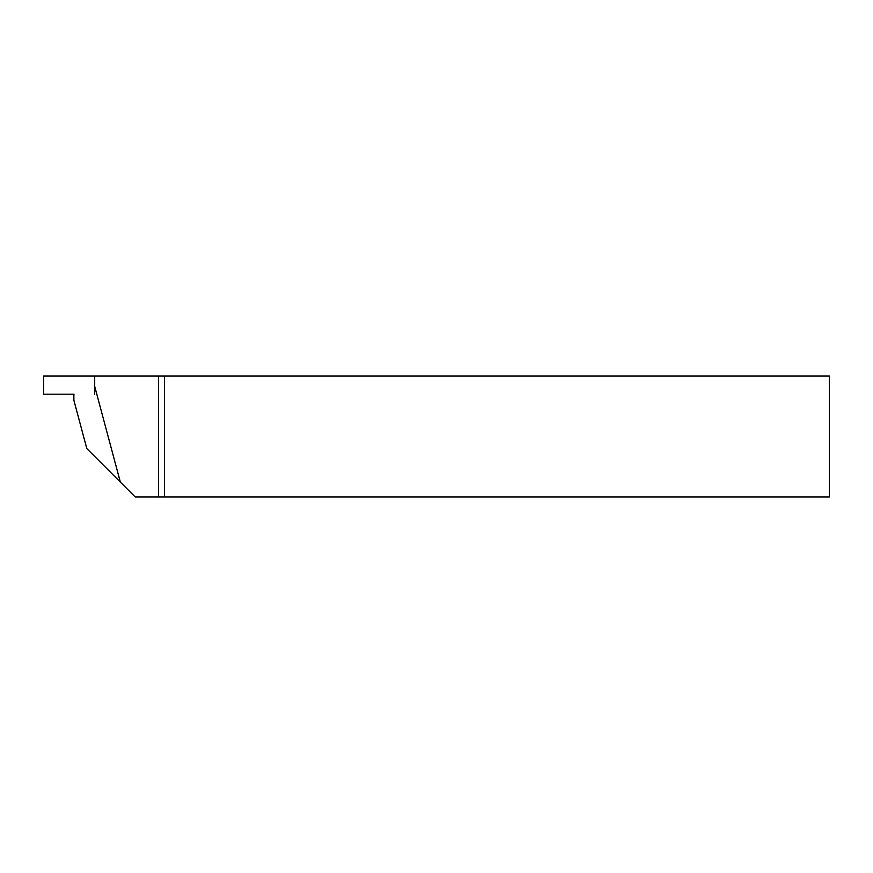 <?xml version="1.0" encoding="UTF-8"?>
<svg xmlns="http://www.w3.org/2000/svg" width="873" height="873" viewBox="0 0 873 873"><rect width="100%" height="100%" fill="white"/><g stroke="black" fill="none" stroke-linecap="round" stroke-linejoin="round"><path stroke-width="1.31" d="M74.03 394.192L43.65 394.192L43.65 376.067L94.699 376.067L94.699 386.346L120.354 482.125L86.82 448.591L73.867 400.238L73.867 394.192M94.699 376.067L158.482 376.067L158.482 496.933L164.528 496.933L164.528 376.067L158.482 376.067M164.528 496.933L829.35 496.933L829.35 376.067L164.528 376.067M158.482 496.933L135.173 496.933L120.354 482.125M94.699 393.505L94.699 386.346M94.699 394.192L94.699 393.199"/></g></svg>
